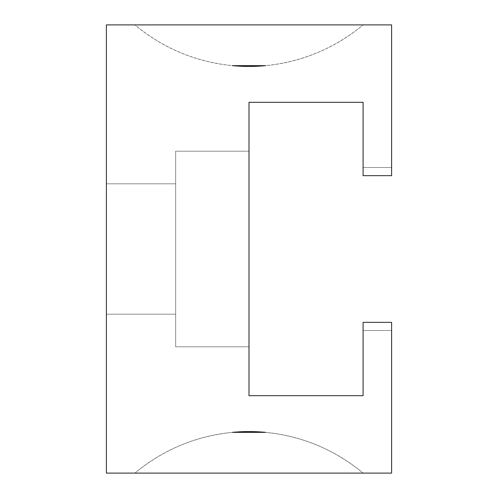 <?xml version="1.0" encoding="UTF-8"?>
<svg xmlns="http://www.w3.org/2000/svg" width="498" height="498" viewBox="0 0 498 498"><rect width="100%" height="100%" fill="white"/><g stroke="black" fill="none" stroke-linecap="round" stroke-linejoin="round"><path stroke-width="0.37" stroke-dasharray="2.49 1.87" d="M391.609 330.491L391.609 322.343L391.609 330.491L391.609 322.343L391.609 330.491L363.086 330.491L363.086 322.343L391.609 322.343L391.609 330.491L363.086 330.491L363.086 322.343L391.609 322.343L391.609 330.491L363.086 330.491L363.086 322.343L391.609 322.343L391.609 473.1L363.086 473.1A177.487 177.487 0 0 0 134.914 473.1C163.294 449.675 195.782 436.099 232.392 432.357L265.608 432.357C302.218 436.099 334.706 449.675 363.086 473.1L106.391 473.1L106.391 24.9L134.914 24.9C163.294 48.325 195.782 61.901 232.392 65.643L265.608 65.643C302.218 61.901 334.706 48.325 363.086 24.9L134.914 24.9A177.487 177.487 0 0 0 363.086 24.9L391.609 24.9L391.609 175.657L363.086 175.657L363.086 167.509L391.609 167.509L391.609 175.657L363.086 175.657L363.086 167.509L391.609 167.509L391.609 175.657L363.086 175.657L363.086 167.509L391.609 167.509L391.609 175.657L391.609 167.509M175.657 314.194L106.391 314.194L106.391 183.806L175.657 183.806L175.657 314.194L175.657 183.806L175.657 314.194L106.391 314.194L106.391 183.806L175.657 183.806L175.657 314.194L175.657 183.806L106.391 183.806L106.391 314.194L106.391 183.806L106.391 314.194L175.657 314.194L175.657 183.806M175.657 151.211L175.657 346.789L175.657 151.211L249 151.211L249 346.789L175.657 346.789L175.657 151.211L175.657 346.789L175.657 151.211L249 151.211L249 346.789L175.657 346.789L175.657 151.211L249 151.211L249 346.789L175.657 346.789M106.391 183.806L106.391 314.194M249 346.789L249 151.211M363.086 167.509L363.086 102.314L249 102.314L249 395.686L363.086 395.686L363.086 322.343L391.609 322.343L363.086 322.343L391.609 322.343L363.086 322.343L363.086 330.491M363.086 175.657L391.609 175.657L363.086 175.657"/><path stroke-width="0.75" d="M249 431.573A177.487 177.487 0 0 0 232.392 432.357L265.608 432.357A177.487 177.487 0 0 0 249 431.573M232.392 65.643A177.487 177.487 0 0 0 265.608 65.643L232.392 65.643M391.609 24.9L391.609 175.657L363.086 175.657L363.086 102.314L249 102.314L249 395.686L363.086 395.686L363.086 322.343L391.609 322.343L391.609 473.1L106.391 473.1L106.391 24.9L391.609 24.9"/></g></svg>
